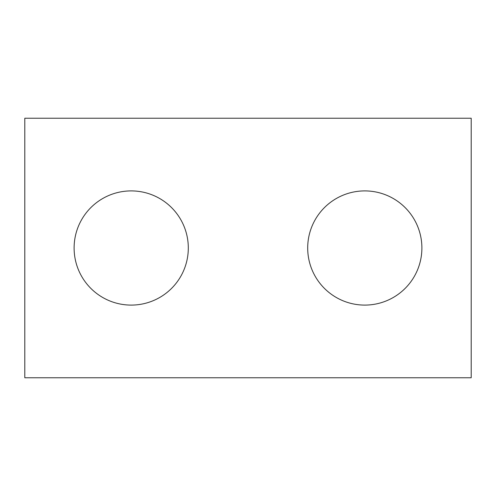 <?xml version="1.0" encoding="UTF-8"?>
<svg xmlns="http://www.w3.org/2000/svg" width="496" height="496" viewBox="0 0 496 496"><rect width="100%" height="100%" fill="white"/><g stroke="black" fill="none" stroke-linecap="round" stroke-linejoin="round"><path stroke-width="0.74" d="M471.2 377.766L24.8 377.766L24.8 118.234L471.2 118.234L471.2 377.766M188.306 248A57.096 57.096 0 0 0 131.211 190.904A57.096 57.096 0 0 0 74.109 248A57.096 57.096 0 0 0 131.211 305.096A57.096 57.096 0 0 0 188.306 248M421.891 248A57.096 57.096 0 0 0 364.789 190.904A57.096 57.096 0 0 0 307.694 248A57.096 57.096 0 0 0 364.789 305.096A57.096 57.096 0 0 0 421.891 248"/></g></svg>
